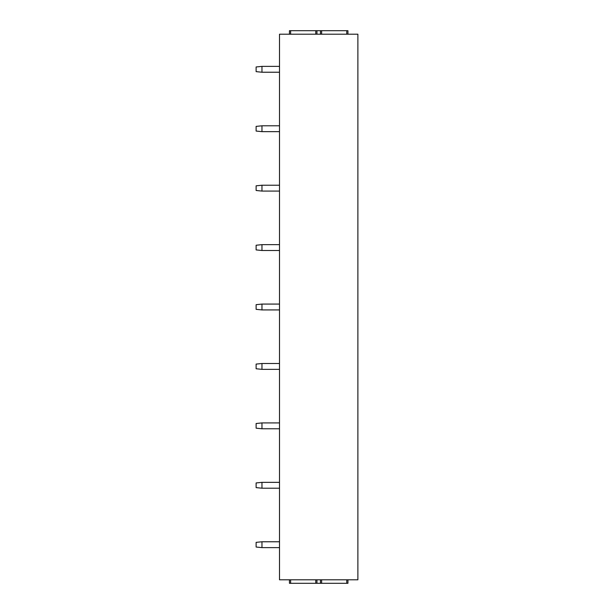<?xml version="1.0" encoding="UTF-8"?>
<svg xmlns="http://www.w3.org/2000/svg" width="614" height="614" viewBox="0 0 614 614"><rect width="100%" height="100%" fill="white"/><g stroke="black" fill="none" stroke-linecap="round" stroke-linejoin="round"><path stroke-width="0.92" d="M279.508 34.207L357.885 34.207L357.885 579.793L279.508 579.793L279.508 34.207M289.455 34.207L289.455 30.7L347.938 30.7L347.938 34.207M289.455 579.793L289.455 583.3L347.938 583.3L347.938 579.793M315.773 579.793L315.773 583.3M321.621 579.793L321.621 583.3M261.963 66.381L261.963 72.229L256.115 71.638L256.115 66.964L261.963 66.381L279.508 66.381M261.963 72.229L279.508 72.229M261.963 125.801L261.963 131.649L256.115 131.066L256.115 126.384L261.963 125.801L279.508 125.801M261.963 131.649L279.508 131.649M261.963 185.228L261.963 191.077L256.115 190.493L256.115 185.812L261.963 185.228L279.508 185.228M261.963 191.077L279.508 191.077M261.963 244.648L261.963 250.497L256.115 249.913L256.115 245.239L261.963 244.648L279.508 244.648M261.963 250.497L279.508 250.497M261.963 304.076L261.963 309.924L256.115 309.341L256.115 304.659L261.963 304.076L279.508 304.076M261.963 309.924L279.508 309.924M261.963 363.503L261.963 369.352L256.115 368.761L256.115 364.087L261.963 363.503L279.508 363.503M261.963 369.352L279.508 369.352M261.963 422.923L261.963 428.772L256.115 428.188L256.115 423.506L261.963 422.923L279.508 422.923M261.963 428.772L279.508 428.772M261.963 482.351L261.963 488.199L256.115 487.616L256.115 482.934L261.963 482.351L279.508 482.351M261.963 488.199L279.508 488.199M261.963 541.771L261.963 547.619L256.115 547.036L256.115 542.362L261.963 541.771L279.508 541.771M261.963 547.619L279.508 547.619M321.621 34.207L321.621 30.7M315.773 34.207L315.773 30.7M290.622 579.793L290.622 583.3M316.947 579.793L316.947 583.3M320.454 579.793L320.454 583.3M346.772 579.793L346.772 583.3M346.772 34.207L346.772 30.7M320.454 34.207L320.454 30.7M316.947 34.207L316.947 30.7M290.622 34.207L290.622 30.7"/></g></svg>
